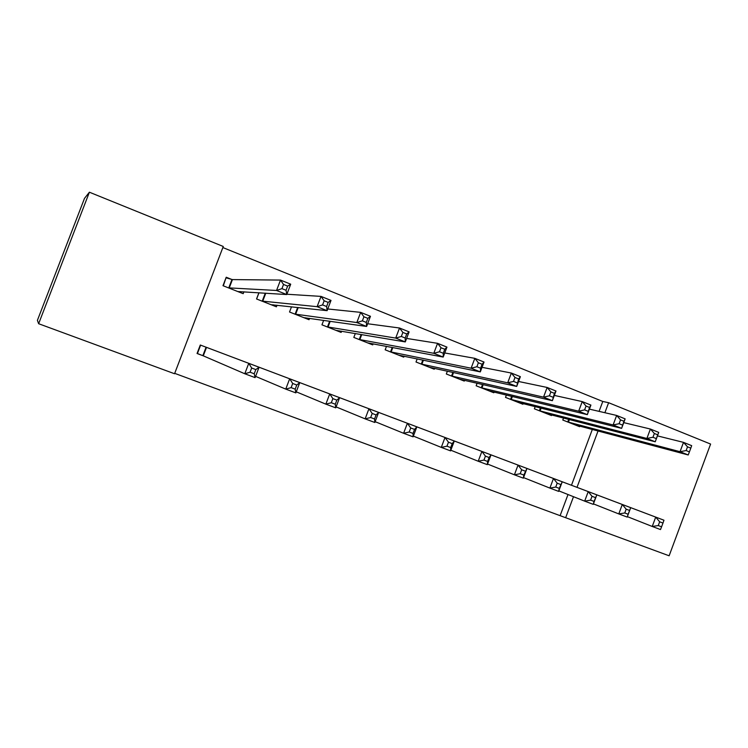 <?xml version="1.0" encoding="UTF-8"?>
<svg xmlns="http://www.w3.org/2000/svg" width="748" height="748" viewBox="0 0 748 748"><rect width="100%" height="100%" fill="white"/><g stroke="black" fill="none" stroke-linecap="round" stroke-linejoin="round"><path stroke-width="1.12" d="M174.695 373.355L565.656 517.71L573.501 496.7M174.555 373.748L38.634 323.716L89.395 192.208L223.269 246.475L174.555 373.748M89.395 192.208L84.505 198.351L37.4 320.368L38.634 323.716M599.083 411.372L602.785 401.47L608.62 402.714L710.6 444.06L669.133 555.792L565.656 517.71M254.086 365.342L234.096 357.778M258.911 292.758L256.545 298.966L276.405 306.811L277.003 305.231M319.284 389.97L299.957 382.677M323.65 320.359L321.949 324.819L341.144 332.411L341.593 331.214M382.312 413.784L363.622 406.725M386.482 346.352L385.173 349.812L403.733 357.151L404.088 356.198M443.274 436.823L425.201 429.997M447.379 371.176L446.322 373.991L464.274 381.087L464.573 380.302M502.282 459.122L484.788 452.512M506.387 395.028L505.498 397.384L522.88 404.247L523.133 403.583M559.42 480.712L542.468 474.307M563.553 418.01L562.795 420.03L579.625 426.687L579.84 426.108M560.243 515.316L568.013 494.522M571.472 485.265L592.332 429.436M602.785 401.47L222.857 247.551M535.194 406.622L534.371 408.791L551.482 415.561L551.715 414.944M531.08 470.006L513.857 463.498M477.112 383.219L476.149 385.781L493.82 392.765L494.091 392.046M473.017 448.061L455.233 441.339M417.178 358.9L416 362.004L434.251 369.213L434.579 368.362M413.046 425.397L394.664 418.459M355.309 333.524L353.823 337.423L372.7 344.884L373.102 343.828M351.064 401.985L332.056 394.804M291.505 306.802L289.523 312L309.046 319.723L309.56 318.358M286.961 377.759L267.307 370.335M231.684 279.415L226.223 277.237L222.988 285.699L243.194 293.684L243.913 291.795M220.641 352.701L200.296 345.015L197.051 353.495L202.568 355.571M203.278 355.833L244.783 373.757L248.757 363.332L259.07 367.231L215.181 350.634M576.998 487.35L598.063 430.96M604.88 412.718L608.62 402.714M230.468 284.717L229.982 284.698M575.1 424.892L688.216 454.971L680.035 451.699L683.504 442.367L657.436 435.878M687.524 446.818L683.504 442.367L691.676 445.658L690.806 448.136L687.524 446.818L686.131 450.567L689.413 451.876L690.806 448.136M686.131 450.567L680.035 451.699L567.349 421.835M689.413 451.876L688.216 454.971M661.578 526.807L662.971 523.058L659.661 521.805L658.268 525.564L661.578 526.807L660.503 529.565L652.237 526.461L655.716 517.102L663.972 520.225L554.866 478.991M627.366 516.644L652.237 526.461L658.268 525.564M547.059 476.037L655.716 517.102L659.661 521.805M663.972 520.225L662.971 523.058M546.881 413.738L655.239 441.788L646.889 438.459L650.395 429.043L623.757 422.62M654.35 433.485L650.395 429.043L658.736 432.4L655.239 441.788L657.698 434.831L654.35 433.485L652.948 437.271L656.295 438.609M652.948 437.271L646.889 438.459L539.009 410.624M657.698 434.831L658.736 432.4M518.205 402.405L621.616 428.361L613.108 424.958L616.651 415.449L589.396 409.128M620.541 419.899L616.651 415.449L625.15 418.871L621.616 428.361L623.944 421.264L620.541 419.899L619.11 423.714L622.523 425.079M619.11 423.714L613.108 424.958L510.201 399.236M623.944 421.264L625.15 418.871M629.545 510.454L626.17 509.182L624.758 512.969L628.133 514.241L630.714 507.658L627.207 517.083L618.783 513.923L622.299 504.479L630.714 507.658L526.452 468.248M593.435 503.89L618.783 513.923L624.758 512.969M518.523 465.256L622.299 504.479L626.17 509.182M627.207 517.083L628.133 514.241M595.464 497.607L592.023 496.307L590.593 500.141L594.034 501.431L596.811 494.849L593.258 504.358L584.665 501.141L588.227 491.604L596.811 494.849L497.579 457.346M558.831 490.875L584.665 501.141L590.593 500.141M489.519 454.298L588.227 491.604L592.023 496.307M593.258 504.358L594.034 501.431M489.07 390.886L587.33 414.654L578.653 411.194L582.243 401.592L554.343 395.411M586.049 406.042L582.243 401.592L590.911 405.079L587.33 414.654L589.527 407.436L586.049 406.042L584.609 409.885L588.087 411.288M584.609 409.885L578.653 411.194L480.936 387.67M589.527 407.436L590.911 405.079M459.45 379.18L552.37 400.685L543.525 397.151L547.153 387.464L518.57 381.48M550.874 391.905L547.153 387.464L555.988 391.017L552.37 400.685L554.427 393.326L550.874 391.905L549.415 395.795L552.968 397.216M549.415 395.795L543.525 397.151L451.184 375.907M554.427 393.326L555.988 391.017M560.71 484.508L557.195 483.189L555.755 487.051L559.261 488.369L562.234 481.777L558.644 491.389L549.883 488.098L553.483 478.477L562.234 481.777L468.239 446.257M523.544 477.598L549.883 488.098L555.755 487.051M460.048 443.162L553.483 478.477L557.195 483.189M558.644 491.389L559.261 488.369M525.264 471.147L521.674 469.8L520.215 473.699L523.796 475.045L526.975 468.454L523.338 478.159L514.4 474.802L518.046 465.088L526.975 468.454L438.421 434.99M487.556 464.05L514.4 474.802L520.215 473.699M430.091 431.839L518.046 465.088L521.674 469.8M523.338 478.159L523.796 475.045M429.343 367.277L516.709 386.436L507.677 382.826L511.351 373.046L482.039 367.324M514.989 377.478L511.351 373.046L520.374 376.674L516.709 386.436L518.616 378.937L514.989 377.478L513.521 381.405L517.139 382.854M513.521 381.405L507.677 382.826L420.946 363.958M518.616 378.937L520.374 376.674M489.099 457.514L485.443 456.14L483.956 460.076L487.621 461.451L489.099 457.514L491.006 454.868L487.322 464.658L478.206 461.245L481.899 451.427L491.006 454.868L408.109 423.536M450.838 450.221L478.206 461.245L483.956 460.076M399.647 420.339L481.899 451.427L485.443 456.14M487.322 464.658L487.621 461.451M398.74 355.178L480.319 371.896L471.109 368.212L474.83 358.339L444.742 352.963M478.383 362.771L474.83 358.339L484.031 362.041L480.319 371.896L480.581 368.212L482.077 364.248L478.383 362.771L476.887 366.735L480.581 368.212M476.887 366.735L471.109 368.212L390.194 351.803M482.077 364.248L484.031 362.041M452.194 443.611L448.463 442.199L446.967 446.182L450.698 447.584L452.194 443.611L454.307 441.002L450.586 450.885L441.283 447.398L445.013 437.486L454.307 441.002L377.291 411.886M413.364 436.093L441.283 447.398L446.967 446.182M368.68 408.642L445.013 437.486L448.463 442.199M450.586 450.885L450.698 447.584M367.623 342.874L443.19 357.058L433.793 353.308L437.561 343.323L406.622 338.423M441.011 347.745L437.561 343.323L446.949 347.109L443.19 357.058L443.274 353.262L444.78 349.26L441.011 347.745L439.497 351.756L443.274 353.262M439.497 351.756L433.793 353.308L358.937 339.442M444.78 349.26L446.949 347.109M414.532 429.408L410.727 427.978L409.212 431.998L413.018 433.429L414.532 429.408L416.86 426.846L413.092 436.832L403.593 433.279L407.38 423.265L416.86 426.846L345.95 400.049M375.131 421.666L403.593 433.279L409.212 431.998M337.208 396.739L407.38 423.265L410.727 427.978M413.092 436.832L413.018 433.429M335.983 330.364L405.294 341.92L395.701 338.087L399.516 328.007L367.642 323.744M402.873 332.421L399.516 328.007L409.1 331.869L405.294 341.92L405.192 338.012L406.716 333.963L402.873 332.421L401.339 336.469L405.192 338.012M401.339 336.469L395.701 338.087L327.147 326.876M406.716 333.963L409.1 331.869M376.094 414.925L372.205 413.457L370.671 417.515L374.561 418.974L376.094 414.925L378.638 412.41L374.823 422.489L365.127 418.861L368.951 408.754L378.638 412.41L314.085 388.006M336.104 406.912L365.127 418.861L370.671 417.515M305.193 384.65L368.951 408.754L372.205 413.457M374.823 422.489L374.561 418.974M305.483 318.311L305.68 317.806M303.8 317.648L366.614 326.455L356.815 322.547L360.676 312.365L327.755 308.971M363.921 316.769L360.676 312.365L370.466 316.301L366.614 326.455L366.305 322.435L367.857 318.349L363.921 316.769L362.378 320.855L366.305 322.435M362.378 320.855L356.815 322.547L294.815 314.095M367.857 318.349L370.466 316.301M336.843 400.124L332.869 398.628L331.317 402.733L335.291 404.229L336.843 400.124L339.611 397.665L335.749 407.847L325.848 404.144L329.728 393.925L339.611 397.665L281.678 375.767M296.264 391.821L325.848 404.144L331.317 402.733M272.627 372.345L329.728 393.925L332.869 398.628M335.749 407.847L335.291 404.229M273.039 305.483L273.291 304.819M256.611 298.994L258.986 292.758M271.066 304.707L327.11 310.672L317.105 306.68L321.014 296.395L286.886 294.235M324.155 300.79L321.014 296.395L331.009 300.416L327.11 310.672L326.605 306.521L328.166 302.398L324.155 300.79L322.584 304.913L326.605 306.521M322.584 304.913L317.105 306.68L261.922 301.089M328.166 302.398L331.009 300.416M296.76 385.024L292.702 383.49L291.131 387.632L295.189 389.156L296.76 385.024L299.761 382.602L295.853 392.896L285.745 389.11L289.672 378.787L299.761 382.602L248.719 363.304M255.582 376.366L285.745 389.11L291.131 387.632M239.51 359.825L289.672 378.787L292.702 383.49M295.853 392.896L295.189 389.156M240.033 292.44L240.37 291.561M223.325 285.829L225.971 277.91M237.761 291.542L286.764 294.553L276.545 290.467L280.509 280.079L232.432 279.593L226.354 277.91M283.529 284.455L280.509 280.079L290.71 284.193L286.764 294.553L286.045 290.271L287.634 286.11L283.529 284.455L281.94 288.635L286.045 290.271M281.94 288.635L276.545 290.467L228.458 287.858M287.634 286.11L290.71 284.193M197.089 353.411L202.839 355.674L206.083 347.194L248.757 363.332L251.674 368.025L250.075 372.214L254.217 373.766L255.816 369.587L251.674 368.025M200.632 345.137L197.416 353.561M255.816 369.587L259.07 367.231L255.105 377.628L244.783 373.757L250.075 372.214M255.105 377.628L254.217 373.766M569.415 419.535L568.433 422.162M568.695 419.348L567.713 421.947M541.122 408.109L540.065 410.951M540.421 407.931L539.364 410.746M512.389 396.477L511.23 399.554M511.697 396.318L510.557 399.357M483.189 384.622L481.936 387.969M482.525 384.472L481.282 387.782M453.54 372.532L452.157 376.197M452.895 372.392L451.521 376.02M423.415 360.181L421.881 364.229M422.788 360.05L421.274 364.061M392.822 347.549L391.111 352.065M392.214 347.437L390.521 351.897M361.742 334.599L359.816 339.695M361.162 334.506L359.255 339.536M330.205 321.285L327.989 327.11M329.644 321.21L327.456 326.969M298.209 307.531L295.619 314.31M297.667 307.475L295.114 314.179M265.783 293.197L262.698 301.294M265.269 293.169L262.211 301.173M232.432 279.593L229.197 288.055M231.974 279.49L228.738 287.943M203.278 355.852L206.523 347.362M361.723 334.599L359.797 339.686M330.158 321.285L327.942 327.1M298.134 307.522L295.554 314.3M265.69 293.197L262.604 301.285M232.319 279.574L229.084 288.036M203.176 355.805L206.42 347.324"/></g></svg>
